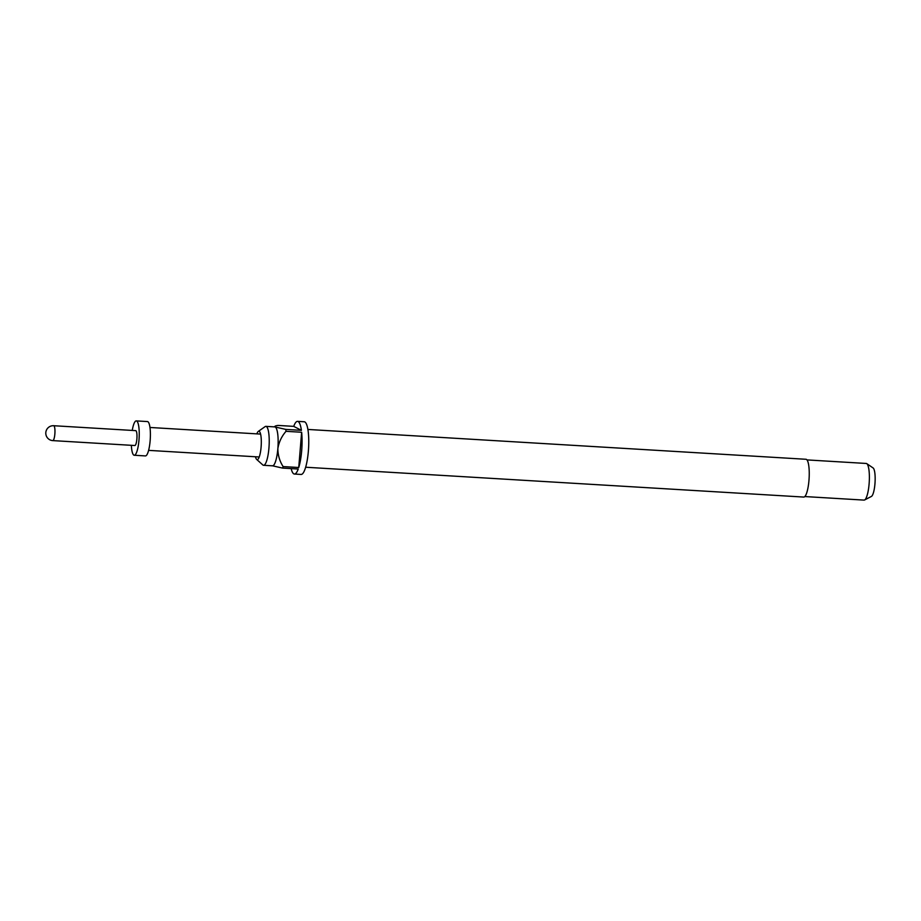 <?xml version="1.0" encoding="UTF-8"?>
<svg xmlns="http://www.w3.org/2000/svg" width="921" height="921" viewBox="0 0 921 921"><rect width="100%" height="100%" fill="white"/><g stroke="black" fill="none" stroke-linecap="round" stroke-linejoin="round"><path stroke-width="1.38" d="M255.462 456.77A14.229 3.189 -86.6 0 0 256.637 459.383A14.229 3.189 -86.6 0 0 258.168 459.038A14.229 3.189 -86.6 0 0 261.104 447.019A14.229 3.189 -86.6 0 0 259.791 431.926A14.229 3.189 -86.6 0 0 258.306 431.408A14.229 3.189 -86.6 0 0 256.832 433.86M256.637 459.383L262.807 464.944A19.502 4.363 -86.6 0 0 263.556 465.289A19.502 4.363 -86.6 0 0 268.944 448.009A19.502 4.363 -86.6 0 0 265.893 426.365A19.502 4.363 -86.6 0 0 265.11 426.619L258.306 431.408M305.645 467.235L803.745 497.064A18.927 4.237 -86.6 0 0 808.972 480.29A18.927 4.237 -86.6 0 0 806.013 459.28L307.902 429.451M265.893 426.365L274.815 426.895A19.502 4.363 93.4 0 1 275.241 427.022A19.502 4.363 93.4 0 1 277.866 448.55A19.502 4.363 93.4 0 1 272.489 465.83L263.556 465.289M291.186 468.616A26.387 5.906 -86.6 0 0 294.398 474.039L301.086 474.442A26.387 5.906 -86.6 0 0 308.374 451.06A26.387 5.906 -86.6 0 0 304.241 421.76L297.552 421.358A26.387 5.906 -86.6 0 0 293.718 426.365L278.096 425.433C275.31 425.778 274.366 426.308 275.241 427.022L274.884 426.331L274.308 426.872M294.398 474.039A26.387 5.906 -86.6 0 0 298.231 469.031L282.597 468.098A26.387 5.906 93.4 0 0 283.115 466.579L298.738 467.511A26.387 5.906 -86.6 0 0 301.685 450.657A26.387 5.906 -86.6 0 0 301.639 432.26L286.017 431.316A26.387 5.906 93.4 0 0 285.786 429.405L301.409 430.349A26.387 5.906 -86.6 0 0 297.552 421.358M804.816 496.557L864.048 500.103A18.351 4.11 -86.6 0 0 864.6 499.965A18.351 4.11 -86.6 0 0 869.113 483.836A18.351 4.11 -86.6 0 0 866.776 463.654A18.351 4.11 -86.6 0 0 866.235 463.459L807.003 459.913M864.6 499.965L871.416 496.431A14.379 3.212 -86.6 0 0 874.95 483.79A14.379 3.212 -86.6 0 0 873.12 467.972L866.776 463.654M134.823 445.522A7.46 1.669 -86.6 0 0 136.884 438.914A7.46 1.669 -86.6 0 0 135.709 430.637L53.683 425.721A7.46 1.669 93.4 0 1 54.857 433.998A7.46 1.669 93.4 0 1 52.796 440.606L134.823 445.522M131.358 445.315A17.211 3.845 -86.6 0 0 134.236 455.25L145.403 455.918A17.211 3.845 -86.6 0 0 150.146 440.675A17.211 3.845 -86.6 0 0 147.452 421.565L136.296 420.897A17.211 3.845 -86.6 0 0 132.244 430.429M134.236 455.25A17.211 3.845 -86.6 0 0 138.99 440.008A17.211 3.845 -86.6 0 0 136.296 420.897M283.115 466.579C279.627 461.133 277.877 455.124 277.866 448.55C278.925 442.08 281.642 436.347 286.017 431.316M298.738 467.511L301.639 432.26M285.786 429.405L275.241 427.022M301.409 430.349L293.718 426.365M272.063 465.704L282.597 468.098M259.227 456.989L148.603 450.369M260.597 434.09L149.973 427.471M53.683 425.721A7.46 7.46 0 0 0 49.815 439.789A7.46 7.46 0 0 0 52.796 440.606"/></g></svg>
